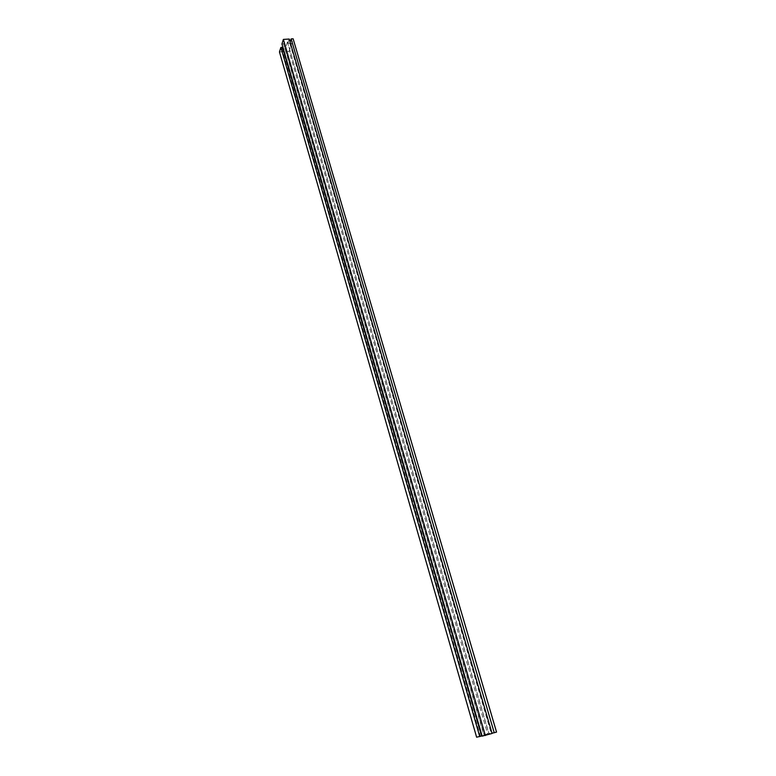 <?xml version="1.0" encoding="UTF-8"?>
<svg xmlns="http://www.w3.org/2000/svg" width="776" height="776" viewBox="0 0 776 776"><rect width="100%" height="100%" fill="white"/><g stroke="black" fill="none" stroke-linecap="round" stroke-linejoin="round"><path stroke-width="0.58" stroke-dasharray="3.88 2.91" d="M279.457 51.953L289.079 51.323L487.609 733.844L476.619 737.2M481.605 736.036L480.402 736.269L481.566 735.91M282.959 48.995L281.94 49.053L480.402 736.269M281.94 49.053L282.483 47.336M482.041 735.764L489.016 734.183L482.148 736.143M281.94 44.009L283.56 43.902L284.113 42.156L287.421 41.953L285.228 48.84L484.156 735.115M285.228 48.84L283.376 48.966M287.421 41.953L489.016 734.183M284.113 42.156L485.233 735.338M283.56 43.902L484.001 735.57M492.081 733.465L489.093 734.048L492.013 733.242M290.117 42.05L289.768 43.146L287.896 43.262L489.093 734.048M287.896 43.262L289.244 39.042M289.768 43.146L491.237 733.398M496.543 732.107L487.609 733.844M289.079 51.323L293.134 38.8"/><path stroke-width="1.16" d="M280.873 47.433L279.457 51.953L476.619 737.2L481.605 736.036L282.483 47.336L280.873 47.433L479.762 736.599M283.376 39.401L281.94 44.009L482.148 736.143L492.081 733.465L289.244 39.042L283.376 39.401L485.369 735.522M492.013 733.242L496.543 732.107L293.134 38.8L291.126 38.926L494.234 732.806M291.126 38.926L290.117 42.05"/></g></svg>
